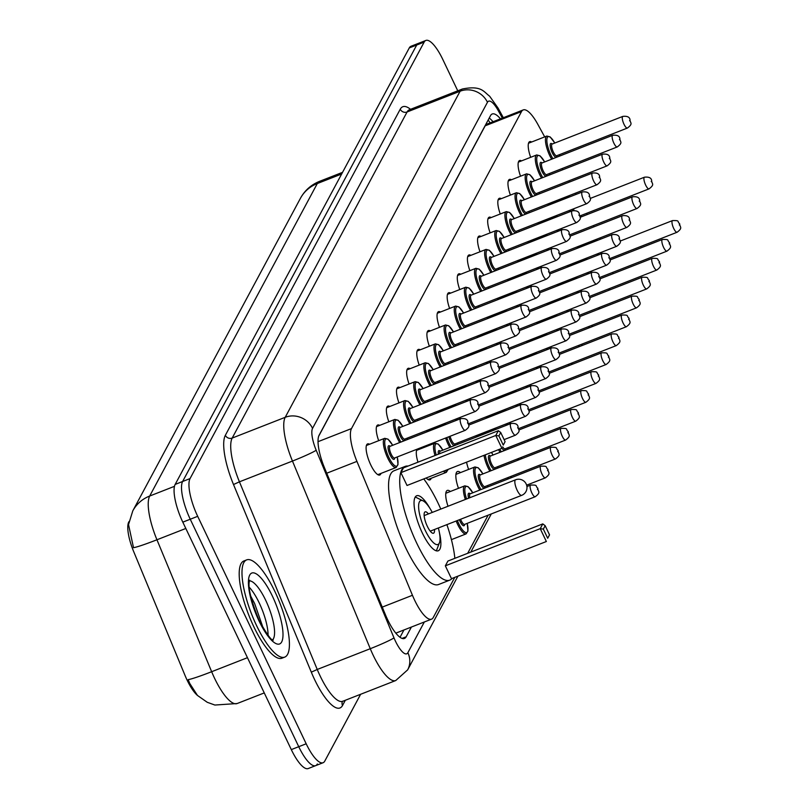 <?xml version="1.0" encoding="UTF-8"?>
<svg xmlns="http://www.w3.org/2000/svg" width="809" height="809" viewBox="0 0 809 809"><rect width="100%" height="100%" fill="white"/><g stroke="black" fill="none" stroke-linecap="round" stroke-linejoin="round"><path stroke-width="1.21" d="M530.664 157.31A16.706 4.854 -111.4 0 1 529.713 141.636A16.706 4.854 -111.4 0 1 531.665 142M520.531 176.2A16.706 4.854 -111.4 0 1 519.58 160.536A16.706 4.854 -111.4 0 1 521.542 160.89M510.398 195.09A16.706 4.854 -111.4 0 1 509.448 179.426A16.706 4.854 -111.4 0 1 511.409 179.78M500.265 213.991A16.706 4.854 -111.4 0 1 499.315 198.316A16.706 4.854 -111.4 0 1 501.277 198.67M490.133 232.881A16.706 4.854 -111.4 0 1 489.182 217.206A16.706 4.854 -111.4 0 1 491.144 217.56M480 251.771A16.706 4.854 -111.4 0 1 479.049 236.097A16.706 4.854 -111.4 0 1 481.011 236.45M469.867 270.661A16.706 4.854 -111.4 0 1 468.917 254.987A16.706 4.854 -111.4 0 1 470.878 255.341M459.734 289.551A16.706 4.854 -111.4 0 1 458.784 273.877A16.706 4.854 -111.4 0 1 460.746 274.231M449.612 308.441A16.706 4.854 -111.4 0 1 448.651 292.767A16.706 4.854 -111.4 0 1 450.613 293.121M439.479 327.332A16.706 4.854 -111.4 0 1 438.529 311.657A16.706 4.854 -111.4 0 1 440.48 312.021M429.346 346.222A16.706 4.854 -111.4 0 1 428.396 330.547A16.706 4.854 -111.4 0 1 430.348 330.911M419.214 365.112A16.706 4.854 -111.4 0 1 418.263 349.448A16.706 4.854 -111.4 0 1 420.215 349.801M409.081 384.002A16.706 4.854 -111.4 0 1 408.13 368.338A16.706 4.854 -111.4 0 1 410.082 368.692M398.948 402.902A16.706 4.854 -111.4 0 1 397.998 387.228A16.706 4.854 -111.4 0 1 399.949 387.582M388.816 421.792A16.706 4.854 -111.4 0 1 387.865 406.118A16.706 4.854 -111.4 0 1 389.817 406.472M378.683 440.683A16.706 4.854 -111.4 0 1 377.732 425.008A16.706 4.854 -111.4 0 1 379.684 425.362M380.968 473.427A16.706 4.854 -111.4 0 1 379.785 475.014A16.706 4.854 -111.4 0 1 370.765 464.912A16.706 4.854 -111.4 0 1 367.599 443.898A16.706 4.854 -111.4 0 1 369.551 444.252M550.444 218.855A16.706 4.854 -111.4 0 1 550.15 217.995M548.168 205.324A16.706 4.854 -111.4 0 1 548.967 203.544M550.13 203.079A16.706 4.854 -111.4 0 1 551.455 203.534M540.321 237.745A16.706 4.854 -111.4 0 1 540.018 236.895M538.036 224.214A16.706 4.854 -111.4 0 1 538.834 222.435M540.007 221.979A16.706 4.854 -111.4 0 1 541.322 222.424M530.188 256.635A16.706 4.854 -111.4 0 1 529.885 255.786M527.903 243.105A16.706 4.854 -111.4 0 1 528.702 241.325M529.875 240.87A16.706 4.854 -111.4 0 1 531.189 241.325M520.056 275.525A16.706 4.854 -111.4 0 1 519.752 274.676M517.77 261.995A16.706 4.854 -111.4 0 1 518.569 260.215M519.742 259.76A16.706 4.854 -111.4 0 1 521.057 260.215M509.923 294.415A16.706 4.854 -111.4 0 1 509.619 293.566M507.637 280.885A16.706 4.854 -111.4 0 1 508.436 279.105M509.609 278.65A16.706 4.854 -111.4 0 1 510.924 279.105M499.79 313.305A16.706 4.854 -111.4 0 1 499.487 312.456M497.505 299.775A16.706 4.854 -111.4 0 1 498.304 297.995M499.477 297.54A16.706 4.854 -111.4 0 1 500.791 297.995M489.657 332.206A16.706 4.854 -111.4 0 1 489.354 331.346M487.372 318.665A16.706 4.854 -111.4 0 1 488.171 316.885M489.344 316.43A16.706 4.854 -111.4 0 1 490.659 316.885M479.525 351.096A16.706 4.854 -111.4 0 1 479.221 350.236M477.239 337.555A16.706 4.854 -111.4 0 1 478.038 335.786M479.211 335.32A16.706 4.854 -111.4 0 1 480.526 335.775M469.392 369.986A16.706 4.854 -111.4 0 1 469.089 369.126M467.106 356.445A16.706 4.854 -111.4 0 1 467.905 354.676M469.078 354.211A16.706 4.854 -111.4 0 1 470.393 354.666M459.259 388.876A16.706 4.854 -111.4 0 1 458.956 388.017M456.974 375.346A16.706 4.854 -111.4 0 1 457.773 373.566M458.946 373.101A16.706 4.854 -111.4 0 1 460.26 373.556M449.126 407.766A16.706 4.854 -111.4 0 1 448.823 406.917M446.851 394.236A16.706 4.854 -111.4 0 1 447.64 392.456M448.813 391.991A16.706 4.854 -111.4 0 1 450.128 392.446M438.994 426.656A16.706 4.854 -111.4 0 1 438.7 425.807M436.718 413.126A16.706 4.854 -111.4 0 1 437.507 411.346M438.68 410.891A16.706 4.854 -111.4 0 1 439.995 411.336M428.861 445.547A16.706 4.854 -111.4 0 1 428.568 444.697M426.586 432.016A16.706 4.854 -111.4 0 1 427.374 430.236M428.548 429.781A16.706 4.854 -111.4 0 1 429.862 430.236M417.98 462.182A16.706 4.854 -111.4 0 1 417.242 449.126M418.415 448.671A16.706 4.854 -111.4 0 1 419.729 449.126M580.073 261.62A17.768 5.167 -111.4 0 1 579.77 260.761M577.464 248.211A17.768 5.167 -111.4 0 1 577.717 246.644M581.206 245.279A17.768 5.167 -111.4 0 1 582.065 245.916M569.941 280.511A17.768 5.167 -111.4 0 1 569.637 279.651M567.331 267.101A17.768 5.167 -111.4 0 1 567.584 265.534M571.073 264.169A17.768 5.167 -111.4 0 1 571.933 264.806M559.808 299.401A17.768 5.167 -111.4 0 1 559.515 298.551M557.209 285.992A17.768 5.167 -111.4 0 1 557.452 284.424M560.94 283.059A17.768 5.167 -111.4 0 1 561.8 283.696M549.675 318.291A17.768 5.167 -111.4 0 1 549.382 317.441M547.076 304.882A17.768 5.167 -111.4 0 1 547.329 303.314M550.808 301.959A17.768 5.167 -111.4 0 1 551.667 302.586M539.542 337.181A17.768 5.167 -111.4 0 1 539.249 336.332M536.943 323.772A17.768 5.167 -111.4 0 1 537.196 322.215M540.675 320.849A17.768 5.167 -111.4 0 1 541.534 321.476M529.41 356.071A17.768 5.167 -111.4 0 1 529.116 355.222M526.811 342.672A17.768 5.167 -111.4 0 1 527.064 341.105M530.542 339.74A17.768 5.167 -111.4 0 1 531.402 340.367M519.277 374.961A17.768 5.167 -111.4 0 1 518.984 374.112M516.678 361.562A17.768 5.167 -111.4 0 1 516.931 359.995M520.409 358.63A17.768 5.167 -111.4 0 1 521.269 359.257M509.144 393.852A17.768 5.167 -111.4 0 1 508.851 393.002M506.545 380.452A17.768 5.167 -111.4 0 1 506.798 378.885M510.277 377.52A17.768 5.167 -111.4 0 1 511.136 378.157M499.011 412.752A17.768 5.167 -111.4 0 1 498.718 411.892M496.413 399.343A17.768 5.167 -111.4 0 1 496.665 397.775M500.144 396.41A17.768 5.167 -111.4 0 1 501.004 397.047M488.879 431.642A17.768 5.167 -111.4 0 1 488.585 430.782M486.28 418.233A17.768 5.167 -111.4 0 1 486.533 416.665M490.011 415.3A17.768 5.167 -111.4 0 1 490.871 415.937M476.147 437.123A17.768 5.167 -111.4 0 1 476.4 435.555M479.879 434.19A17.768 5.167 -111.4 0 1 480.738 434.827M468.613 469.422A17.768 5.167 -111.4 0 1 466.56 462.172M458.481 488.312A17.768 5.167 -111.4 0 1 457.439 471.536A17.768 5.167 -111.4 0 1 460.483 472.608M448.024 506.252A17.768 5.167 -111.4 0 1 447.306 490.426A17.768 5.167 -111.4 0 1 450.35 491.498M544.7 136.893L537.773 124.242A31.329 9.101 68.6 0 0 523.221 109.923A31.329 9.101 68.6 0 0 521.522 111.571L351.49 428.588A31.329 9.101 68.6 0 0 356.931 461.393L412.448 595.282A31.329 9.101 68.6 0 0 414.643 600.217A31.329 9.101 68.6 0 0 431.551 619.158A31.329 9.101 68.6 0 0 433.25 617.51L454.779 577.373M128.985 521.613L128.762 522.027A28.194 8.191 68.6 0 0 133.667 551.556L185.13 675.677A28.194 8.191 68.6 0 0 187.101 680.116A28.194 8.191 68.6 0 0 197.406 695.386M523.221 109.923L486.917 124.141L485.178 125.81L318.685 436.213M600.723 239.11L600.066 237.897M593.988 226.823L593.331 225.61M587.253 214.537L586.596 213.323M576.19 194.342L575.533 193.139M569.455 182.055L568.798 180.852M562.72 169.779L562.063 168.565M612.959 273.755A31.329 9.101 68.6 0 0 612.787 272.36M467.683 553.316L488.14 515.171M507.415 479.241L508.406 477.391M517.548 460.351L518.539 458.501M527.68 441.461L528.671 439.6M537.813 422.571L538.804 420.71M547.946 403.681L548.937 401.82M558.079 384.791L559.07 382.93M568.201 365.901L569.202 364.04M578.334 347.01L579.335 345.15M588.467 328.11L589.468 326.26M598.599 309.22L599.6 307.369M608.732 290.33L609.733 288.479M431.157 478.291A16.706 4.854 -111.4 0 1 429.963 479.879A16.706 4.854 -111.4 0 1 426.171 477.988M174.481 486.32L149.695 496.028A36.547 33.938 -151.8 0 0 132.797 510.853L300.402 198.367A36.547 33.938 28.2 0 1 317.3 183.542L149.695 496.028A41.765 12.145 68.6 0 0 156.946 539.775L211.655 671.713A36.547 2.376 157.5 0 1 188.184 679.631L189.721 683.413L197.477 695.457L207.256 702.293L214.881 705.043L237.128 703.537L264.26 692.919M360.622 694.284L324.793 761.067A31.329 9.101 -111.4 0 1 323.094 762.725A31.329 9.101 -111.4 0 1 306.186 743.784L197.689 516.324A31.329 9.101 -111.4 0 1 190.054 478.574L424.159 42.098L416.716 45.021A31.329 9.101 -111.4 0 1 418.425 43.362A31.329 9.101 -111.4 0 0 416.716 45.021L182.612 481.497L416.716 45.021L409.273 47.933A31.329 9.101 -111.4 0 1 410.982 46.275L425.858 40.45A31.329 9.101 -111.4 0 1 442.766 59.391L457.763 90.82M197.689 516.324L190.246 519.236A31.329 9.101 -111.4 0 1 182.612 481.497A31.329 9.101 -111.4 0 0 190.246 519.236L298.743 746.697L190.246 519.236L182.804 522.149A31.329 9.101 -111.4 0 1 175.169 484.409L409.273 47.933M317.35 763.979A31.329 9.101 -111.4 0 1 315.652 765.638A31.329 9.101 -111.4 0 1 298.743 746.697A31.329 9.101 -111.4 0 0 315.652 765.638L308.209 768.55A31.329 9.101 -111.4 0 1 291.301 749.609L182.804 522.149M132.797 510.853L128.53 524.576L133.515 547.683A36.547 2.376 157.5 0 0 156.946 539.775L185.817 528.469M500.478 118.832A31.329 9.101 68.6 0 0 492.216 113.988A31.329 9.101 68.6 0 0 490.517 115.636L319.13 435.181A31.329 9.101 68.6 0 0 324.571 467.996L385.357 614.587A31.329 9.101 68.6 0 0 387.551 619.522A31.329 9.101 68.6 0 0 404.46 638.463A31.329 9.101 68.6 0 0 406.158 636.814L411.397 627.056M424.159 42.098A31.329 9.101 -111.4 0 1 425.858 40.45M403.954 629.968L400.02 637.29M489.212 118.074A31.329 9.101 -111.4 0 1 493.035 121.744M274.848 591.45A52.211 15.179 -111.4 0 1 284.738 657.11A52.211 15.179 -111.4 0 1 256.554 625.549A52.211 15.179 -111.4 0 1 246.664 559.889A52.211 15.179 -111.4 0 1 274.848 591.45M284.738 657.11L281.947 658.202A52.211 15.179 -111.4 0 1 253.763 626.641A52.211 15.179 -111.4 0 1 243.873 560.981L246.664 559.889M439.429 532.737A29.549 8.586 -111.4 0 1 438.235 550.787A29.549 8.586 -111.4 0 1 422.288 532.919A29.549 8.586 -111.4 0 1 416.686 495.755A29.549 8.586 -111.4 0 1 429.822 508.194M423.754 478.928A61.079 17.758 -111.4 0 1 438.165 503.319A61.079 17.758 -111.4 0 1 440.794 509.083M446.892 524.636A61.079 17.758 -111.4 0 1 454.85 558.341M452.039 578.445A61.079 17.758 -111.4 0 1 449.733 580.144A61.079 17.758 -111.4 0 1 416.766 543.223A61.079 17.758 -111.4 0 1 405.188 466.399A61.079 17.758 -111.4 0 1 408.029 466.075M449.733 580.144L438.579 584.523A61.079 17.758 -111.4 0 1 405.602 547.592A61.079 17.758 -111.4 0 1 394.034 470.767L405.188 466.399M445.344 565.835L451.473 578.668L546.358 541.514L540.23 528.671L445.344 565.835L447.903 561.052L542.788 523.898L540.23 528.671L543.335 529.096L547.703 538.268L549.533 534.86L545.165 525.688L543.335 529.096M400.9 472.648L407.028 485.481L501.914 448.328L495.786 435.485L400.9 472.648L403.458 467.875L498.344 430.712L495.786 435.485L498.89 435.909L503.259 445.081L505.089 441.674L500.71 432.502L498.89 435.909M549.533 534.86L547.703 538.268M505.089 441.674L503.259 445.081M500.71 432.502L498.344 430.712M545.165 525.688L542.788 523.898M438.347 527.984A23.592 6.856 -111.4 0 1 439.459 542.718A23.592 6.856 -111.4 0 1 425.19 530.249A23.592 6.856 -111.4 0 1 418.678 508.214A23.592 6.856 -111.4 0 1 423.067 500.852A23.592 6.856 -111.4 0 1 432.249 512.421M434.504 529.48A11.488 3.337 -111.4 0 1 433.513 533.232A11.488 3.337 -111.4 0 1 427.314 526.295A11.488 3.337 -111.4 0 1 425.14 511.844A11.488 3.337 -111.4 0 1 428.416 513.927M382.252 607.114L412.448 595.282M326.735 473.225L356.931 461.393M318.028 441.684L351.49 428.588M485.178 125.81L521.522 111.571M247.453 657.687L211.655 671.713A41.765 12.145 68.6 0 0 214.577 678.286A41.765 12.145 68.6 0 0 237.128 703.537M300.402 198.367C304.75 190.439 311.141 184.755 319.565 181.337A41.765 12.145 68.6 0 0 317.3 183.542L341.661 173.996M291.301 749.609L306.186 743.784M175.169 484.409L190.054 478.574M402.083 638.402L406.158 636.814M502.338 118.104L498.293 110.722A20.882 6.067 68.6 0 0 487.463 102.278L312.557 428.365A20.882 6.067 68.6 0 0 316.188 450.239L393.993 637.886A20.882 6.067 68.6 0 0 395.459 641.173A20.882 6.067 68.6 0 0 407.867 652.701L424.341 621.979M407.867 652.701A20.882 19.396 -151.8 0 1 407.665 669.852L395.743 680.531A41.765 12.145 -111.4 0 1 373.192 655.28A41.765 12.145 -111.4 0 1 370.269 648.707L317.239 669.468A41.765 12.145 68.6 0 0 320.172 676.041A41.765 12.145 68.6 0 0 342.713 701.292L342.571 701.211M345.322 700.27L342.52 705.499A5.218 4.844 28.2 0 1 342.46 701.433M342.52 705.499A46.983 13.662 -111.4 0 1 314.6 679.57A46.983 13.662 -111.4 0 1 311.313 672.168L233.508 484.53A46.983 13.662 -111.4 0 1 225.347 435.313L400.243 109.215A46.983 13.662 -111.4 0 1 410.527 109.316M393.993 637.886A20.882 1.355 157.5 0 1 370.269 648.707L292.464 461.059L239.434 481.82L317.239 669.468L311.313 672.168M316.188 450.239A20.882 1.355 157.5 0 1 292.464 461.059A41.765 12.145 -111.4 0 1 285.203 417.313L232.183 438.073A41.765 12.145 68.6 0 0 239.434 481.82L233.508 484.53M312.557 428.365A20.882 19.396 -151.8 0 0 285.203 417.313L460.109 91.215L407.079 111.986L232.183 438.073A5.218 4.844 28.2 0 1 225.347 435.313M487.463 102.278A20.882 19.396 -151.8 0 0 460.109 91.215A41.765 12.145 -111.4 0 1 462.374 89.01L409.354 109.781A41.765 12.145 68.6 0 0 407.079 111.986A5.218 4.844 28.2 0 1 400.243 109.215M503.34 117.71L498 107.971A20.882 8.09 151.3 0 1 498.293 110.722M249.455 580.862A31.824 9.253 -111.4 0 1 265.696 600.288A31.824 9.253 -111.4 0 1 272.542 639.828M272.37 596.061A38.094 11.073 -111.4 0 1 281.663 641.962A38.094 11.073 -111.4 0 1 259.032 620.938A38.094 11.073 -111.4 0 1 249.748 575.037A38.094 11.073 -111.4 0 1 272.37 596.061M249.192 587.182A31.824 9.253 -111.4 0 1 259.183 602.847A31.824 9.253 -111.4 0 1 268.062 635.368M451.412 539.643L466.105 533.889A15.664 4.551 -111.4 0 1 457.651 524.424A15.664 4.551 -111.4 0 1 456.165 521.006M457.378 520.531A14.623 4.247 68.6 0 0 458.764 523.716A14.623 4.247 68.6 0 0 466.237 532.646A14.623 4.247 68.6 0 0 467.187 523.372M464.629 524.374A7.311 2.124 -111.4 0 1 460.048 521.33A7.311 2.124 -111.4 0 1 459.36 519.752M460.574 519.277A6.27 1.82 68.6 0 0 461.16 520.622A6.27 1.82 68.6 0 0 464.538 524.414L464.427 524.444M531.857 492.944A6.27 1.82 -111.4 0 1 530.674 485.056C538.511 484.925 534.81 485.683 537.854 488.302C537.651 491.609 541.565 491.993 535.234 496.726A6.27 1.82 -111.4 0 1 531.857 492.944M537.793 488.727L537.419 489.415L537.793 488.727M465.347 499.466A15.664 4.551 -111.4 0 1 464.821 485.835L468.108 486.674L472.8 492.802M472.749 492.823A14.623 4.247 68.6 0 0 465.671 486.745A14.623 4.247 68.6 0 0 466.56 498.991M541.99 474.044A6.27 1.82 -111.4 0 1 540.806 466.166C548.633 466.024 544.942 466.793 547.986 469.412C547.784 472.719 551.698 473.103 545.367 477.836A6.27 1.82 -111.4 0 1 541.99 474.044M547.926 469.837L547.551 470.525L547.926 469.837M540.806 466.166L470.1 493.854A6.27 1.82 68.6 0 0 469.857 497.697M468.613 498.182A7.311 2.124 -111.4 0 1 470.191 493.824M479.737 490.082A15.664 4.551 -111.4 0 1 477.917 486.644A15.664 4.551 -111.4 0 1 474.954 466.945L478.24 467.784L482.933 473.912M482.882 473.932A14.623 4.247 68.6 0 0 475.237 468.866A14.623 4.247 68.6 0 0 479.029 485.936A14.623 4.247 68.6 0 0 481.001 489.587M484.894 486.593A7.311 2.124 -111.4 0 1 480.313 483.549A7.311 2.124 -111.4 0 1 478.271 476.147A7.311 2.124 -111.4 0 1 480.324 474.934M484.803 486.634L555.5 458.946A6.27 1.82 -111.4 0 1 552.122 455.154A6.27 1.82 -111.4 0 1 550.939 447.276L480.233 474.964A6.27 1.82 68.6 0 0 481.426 482.842A6.27 1.82 68.6 0 0 484.803 486.634L484.692 486.664M558.058 450.947L557.684 451.634L558.058 450.947M487.746 486.947A14.623 4.247 68.6 0 0 487.453 485.592M489.87 471.192A15.664 4.551 -111.4 0 1 488.049 467.754A15.664 4.551 -111.4 0 1 483.994 455.346M493.015 455.032A14.623 4.247 68.6 0 0 491.407 452.443M485.279 454.84A14.623 4.247 68.6 0 0 489.162 467.046A14.623 4.247 68.6 0 0 491.134 470.696M495.027 467.703A7.311 2.124 -111.4 0 1 490.446 464.659A7.311 2.124 -111.4 0 1 488.403 457.257A7.311 2.124 -111.4 0 1 490.456 456.033M494.936 467.744L565.633 440.056A6.27 1.82 -111.4 0 1 562.255 436.263A6.27 1.82 -111.4 0 1 561.072 428.386L490.365 456.074A6.27 1.82 68.6 0 0 491.559 463.951A6.27 1.82 68.6 0 0 494.936 467.744L494.825 467.774M568.191 432.057L567.817 432.744L568.191 432.057M497.879 468.057A14.623 4.247 68.6 0 0 497.586 466.702M494.36 429.994A15.664 4.551 -111.4 0 1 495.209 429.154L496.706 429.073M505.16 448.813A7.311 2.124 -111.4 0 1 501.964 448.226M502.692 446.871A6.27 1.82 68.6 0 0 505.069 448.843L504.958 448.874M572.388 417.373A6.27 1.82 -111.4 0 1 571.205 409.496C579.032 409.354 575.341 410.123 578.374 412.742C578.182 416.038 582.096 416.433 575.765 421.165A6.27 1.82 -111.4 0 1 572.388 417.373M578.314 413.166L577.95 413.844L578.314 413.166M500.002 452.302A15.664 4.551 -111.4 0 1 498.566 449.642M499.79 449.157A14.623 4.247 68.6 0 0 501.267 451.806M508.012 449.167A14.623 4.247 68.6 0 0 507.718 447.812M506.353 425.291A15.664 4.551 -111.4 0 1 505.908 424.007M504.492 411.103A15.664 4.551 -111.4 0 1 505.342 410.264L506.838 410.183M507.122 423.522A14.623 4.247 68.6 0 0 507.567 424.816M582.52 398.483A6.27 1.82 -111.4 0 1 581.337 390.605C589.164 390.464 585.473 391.232 588.507 393.852C588.315 397.148 592.228 397.543 585.898 402.275A6.27 1.82 -111.4 0 1 582.52 398.483M588.446 394.276L588.082 394.954L588.446 394.276M510.408 422.237A6.27 1.82 68.6 0 0 510.782 423.562M509.569 424.037A7.311 2.124 -111.4 0 1 509.174 422.723M516.486 406.401A15.664 4.551 -111.4 0 1 516.041 405.107M514.625 392.213A15.664 4.551 -111.4 0 1 515.475 391.374L516.971 391.293M517.254 404.631A14.623 4.247 68.6 0 0 517.699 405.926M592.653 379.593A6.27 1.82 -111.4 0 1 591.46 371.715C599.297 371.574 595.606 372.332 598.64 374.961C598.448 378.258 602.361 378.642 596.031 383.375A6.27 1.82 -111.4 0 1 592.653 379.593M598.579 375.386L598.215 376.064L598.579 375.386M520.541 403.347A6.27 1.82 68.6 0 0 520.915 404.672M519.702 405.147A7.311 2.124 -111.4 0 1 519.307 403.833M526.619 387.511A15.664 4.551 -111.4 0 1 526.174 386.217M524.758 373.313A15.664 4.551 -111.4 0 1 525.607 372.484L527.104 372.403M527.387 385.741A14.623 4.247 68.6 0 0 527.832 387.036M602.786 360.703A6.27 1.82 -111.4 0 1 601.593 352.825C609.43 352.684 605.729 353.442 608.773 356.071C608.58 359.368 612.494 359.752 606.163 364.485A6.27 1.82 -111.4 0 1 602.786 360.703M608.712 356.496L608.348 357.173L608.712 356.496M530.674 384.457A6.27 1.82 68.6 0 0 531.048 385.782M529.834 386.257A7.311 2.124 -111.4 0 1 529.44 384.942M536.751 368.621A15.664 4.551 -111.4 0 1 536.306 367.326M534.891 354.423A15.664 4.551 -111.4 0 1 535.74 353.594L537.237 353.513M537.52 366.851A14.623 4.247 68.6 0 0 537.965 368.146M612.919 341.813A6.27 1.82 -111.4 0 1 611.725 333.935C619.563 333.793 615.861 334.552 618.905 337.171C618.713 340.478 622.627 340.862 616.296 345.595A6.27 1.82 -111.4 0 1 612.919 341.813M618.845 337.606L618.481 338.283L618.845 337.606M540.806 365.567A6.27 1.82 68.6 0 0 541.181 366.882M539.967 367.367A7.311 2.124 -111.4 0 1 539.573 366.052M546.884 349.731A15.664 4.551 -111.4 0 1 546.439 348.436M545.023 335.533A15.664 4.551 -111.4 0 1 545.873 334.704L547.369 334.613M547.653 347.961A14.623 4.247 68.6 0 0 548.097 349.255M623.051 322.922A6.27 1.82 -111.4 0 1 621.858 315.035C629.695 314.903 625.994 315.662 629.038 318.281C628.846 321.588 632.759 321.972 626.429 326.705A6.27 1.82 -111.4 0 1 623.051 322.922M628.977 318.706L628.613 319.393L628.977 318.706M550.939 346.677A6.27 1.82 68.6 0 0 551.313 347.991M550.1 348.467A7.311 2.124 -111.4 0 1 549.705 347.162M557.017 330.841A15.664 4.551 -111.4 0 1 556.572 329.546M555.156 316.643A15.664 4.551 -111.4 0 1 556.005 315.813L557.502 315.722M557.785 329.071A14.623 4.247 68.6 0 0 558.23 330.365M633.184 304.032A6.27 1.82 -111.4 0 1 631.991 296.145C639.828 296.003 636.127 296.772 639.171 299.391C638.979 302.697 642.882 303.082 636.562 307.814A6.27 1.82 -111.4 0 1 633.184 304.032M639.11 299.815L638.746 300.503L639.11 299.815M561.072 327.787A6.27 1.82 68.6 0 0 561.446 329.101M560.222 329.576A7.311 2.124 -111.4 0 1 559.838 328.272M567.149 311.95A15.664 4.551 -111.4 0 1 566.704 310.656M565.289 297.752A15.664 4.551 -111.4 0 1 566.138 296.923L567.635 296.832M567.918 310.181A14.623 4.247 68.6 0 0 568.363 311.475M643.317 285.132A6.27 1.82 -111.4 0 1 642.124 277.254C649.961 277.113 646.26 277.881 649.303 280.501C649.111 283.807 653.015 284.192 646.694 288.924A6.27 1.82 -111.4 0 1 643.317 285.132M649.243 280.925L648.879 281.613L649.243 280.925M571.205 308.886A6.27 1.82 68.6 0 0 571.579 310.211M570.355 310.686A7.311 2.124 -111.4 0 1 569.971 309.372M577.282 293.05A15.664 4.551 -111.4 0 1 576.837 291.766M575.421 278.862A15.664 4.551 -111.4 0 1 576.271 278.033L577.757 277.942M578.051 291.291A14.623 4.247 68.6 0 0 578.496 292.575M653.45 266.242A6.27 1.82 -111.4 0 1 652.256 258.364C660.093 258.223 656.392 258.991 659.436 261.61C659.234 264.917 663.147 265.301 656.827 270.034A6.27 1.82 -111.4 0 1 653.45 266.242M659.375 262.035L659.011 262.723L659.375 262.035M581.337 289.996A6.27 1.82 68.6 0 0 581.711 291.321M580.488 291.796A7.311 2.124 -111.4 0 1 580.104 290.482M587.415 274.16A15.664 4.551 -111.4 0 1 586.97 272.876M585.554 259.972A15.664 4.551 -111.4 0 1 586.404 259.143L587.89 259.052M588.183 272.4A14.623 4.247 68.6 0 0 588.628 273.685M663.582 247.352A6.27 1.82 -111.4 0 1 662.389 239.474C670.226 239.333 666.525 240.101 669.569 242.72C669.367 246.017 673.28 246.411 666.96 251.144A6.27 1.82 -111.4 0 1 663.582 247.352M669.508 243.145L669.144 243.822L669.508 243.145M591.47 271.106A6.27 1.82 68.6 0 0 591.844 272.431M590.621 272.906A7.311 2.124 -111.4 0 1 590.236 271.591M597.548 255.27A15.664 4.551 -111.4 0 1 597.103 253.986M595.687 241.082A15.664 4.551 -111.4 0 1 596.536 240.243L598.023 240.162M598.316 253.5A14.623 4.247 68.6 0 0 598.761 254.795M673.715 228.462A6.27 1.82 -111.4 0 1 672.522 220.584C680.359 220.442 676.658 221.211 679.702 223.83C679.499 227.127 683.413 227.521 677.093 232.254A6.27 1.82 -111.4 0 1 673.715 228.462M679.641 224.255L679.277 224.932L679.641 224.255M601.603 252.216A6.27 1.82 68.6 0 0 601.977 253.541M600.753 254.016A7.311 2.124 -111.4 0 1 600.359 252.701M448.186 469.362L446.325 472.345A15.664 4.551 -111.4 0 1 443.433 471.222M445.011 470.605A14.623 4.247 68.6 0 0 447.964 469.453M438.407 454.183A7.311 2.124 -111.4 0 1 440.278 451.169M440.086 451.26L440.187 451.2A6.27 1.82 68.6 0 0 439.692 453.687M510.883 423.522C515.232 423.046 517.629 424.128 518.063 426.768C517.871 430.064 521.785 430.449 515.454 435.181A6.27 1.82 -111.4 0 1 512.077 431.399A6.27 1.82 -111.4 0 1 510.883 423.522L440.187 451.2M517.639 427.87L518.003 427.192L517.639 427.87M435.02 455.518A15.664 4.551 -111.4 0 1 434.898 443.18L416.584 450.36M442.836 450.168A14.623 4.247 68.6 0 0 435.92 443.949A14.623 4.247 68.6 0 0 436.243 455.032M449.824 447.428A15.664 4.551 -111.4 0 1 448.004 443.989A15.664 4.551 -111.4 0 1 445.597 438.023M446.811 437.548A14.623 4.247 68.6 0 0 449.116 443.281A14.623 4.247 68.6 0 0 451.078 446.942M457.833 444.293A14.623 4.247 68.6 0 0 457.53 442.948M454.982 443.949A7.311 2.124 -111.4 0 1 450.391 440.895A7.311 2.124 -111.4 0 1 448.864 436.749M450.097 436.263A6.27 1.82 68.6 0 0 451.513 440.197A6.27 1.82 68.6 0 0 454.891 443.979L454.779 444.01M521.016 404.631C525.365 404.156 527.761 405.228 528.196 407.867C528.004 411.174 531.918 411.559 525.587 416.291A6.27 1.82 -111.4 0 1 522.209 412.509A6.27 1.82 -111.4 0 1 521.016 404.631L468.684 425.119M527.771 408.98L528.135 408.302L527.771 408.98M444.181 425.119A15.664 4.551 -111.4 0 1 445.031 424.29L426.717 431.46M459.391 419.173A7.311 2.124 -111.4 0 1 458.996 417.859M460.23 417.373A6.27 1.82 68.6 0 0 460.604 418.688M531.149 385.731C535.497 385.256 537.894 386.338 538.329 388.977C538.137 392.284 542.05 392.668 535.72 397.401A6.27 1.82 -111.4 0 1 532.342 393.619A6.27 1.82 -111.4 0 1 531.149 385.731L478.817 406.229M537.904 390.09L538.268 389.412L537.904 390.09M456.175 420.427A15.664 4.551 -111.4 0 1 455.73 419.133M454.314 406.229A15.664 4.551 -111.4 0 1 455.164 405.4L436.85 412.57M456.943 418.657A14.623 4.247 68.6 0 0 457.388 419.952M469.523 400.273A7.311 2.124 -111.4 0 1 469.129 398.968M470.363 398.483A6.27 1.82 68.6 0 0 470.737 399.798M541.282 366.841C545.63 366.366 548.027 367.448 548.462 370.087C548.269 373.394 552.183 373.778 545.853 378.511A6.27 1.82 -111.4 0 1 542.475 374.729A6.27 1.82 -111.4 0 1 541.282 366.841L488.949 387.339M548.037 371.2L548.401 370.512L548.037 371.2M466.308 401.537A15.664 4.551 -111.4 0 1 465.863 400.243M464.447 387.339A15.664 4.551 -111.4 0 1 465.296 386.51L446.983 393.68M467.076 399.767A14.623 4.247 68.6 0 0 467.521 401.062M479.646 381.383A7.311 2.124 -111.4 0 1 479.262 380.068M480.495 379.593A6.27 1.82 68.6 0 0 480.87 380.908M551.414 347.951C555.763 347.476 558.159 348.558 558.594 351.197C558.402 354.504 562.306 354.888 555.985 359.621A6.27 1.82 -111.4 0 1 552.608 355.829A6.27 1.82 -111.4 0 1 551.414 347.951L499.082 368.449M558.17 352.309L558.534 351.622L558.17 352.309M476.44 382.647A15.664 4.551 -111.4 0 1 475.995 381.352M474.58 368.449A15.664 4.551 -111.4 0 1 475.429 367.62L457.115 374.789M477.209 380.877A14.623 4.247 68.6 0 0 477.654 382.172M489.779 362.493A7.311 2.124 -111.4 0 1 489.394 361.178M490.628 360.693A6.27 1.82 68.6 0 0 491.002 362.017M561.547 329.061C565.895 328.585 568.292 329.668 568.727 332.307C568.525 335.614 572.438 335.998 566.118 340.731A6.27 1.82 -111.4 0 1 562.74 336.938A6.27 1.82 -111.4 0 1 561.547 329.061L509.215 349.559M568.302 333.419L568.666 332.732L568.302 333.419M486.573 363.747A15.664 4.551 -111.4 0 1 486.128 362.462M484.712 349.559A15.664 4.551 -111.4 0 1 485.562 348.73L467.248 355.899M487.342 361.987A14.623 4.247 68.6 0 0 487.787 363.271M499.911 343.603A7.311 2.124 -111.4 0 1 499.527 342.288M500.761 341.803A6.27 1.82 68.6 0 0 501.135 343.127M571.68 310.171C576.028 309.695 578.425 310.777 578.86 313.417C578.657 316.724 582.571 317.108 576.251 321.84A6.27 1.82 -111.4 0 1 572.873 318.048A6.27 1.82 -111.4 0 1 571.68 310.171L519.348 330.669M578.435 314.529L578.799 313.841L578.435 314.529M496.706 344.856A15.664 4.551 -111.4 0 1 496.261 343.572M494.845 330.669A15.664 4.551 -111.4 0 1 495.695 329.839L477.381 337.009M497.474 343.097A14.623 4.247 68.6 0 0 497.919 344.381M510.044 324.712A7.311 2.124 -111.4 0 1 509.65 323.398M510.894 322.912A6.27 1.82 68.6 0 0 511.268 324.237M581.813 291.28C586.161 290.805 588.558 291.887 588.992 294.527C588.79 297.823 592.704 298.218 586.383 302.95A6.27 1.82 -111.4 0 1 583.006 299.158A6.27 1.82 -111.4 0 1 581.813 291.28L529.48 311.778M588.568 295.629L588.932 294.951L588.568 295.629M506.838 325.966A15.664 4.551 -111.4 0 1 506.394 324.682M504.978 311.778A15.664 4.551 -111.4 0 1 505.827 310.939L487.514 318.119M507.607 324.197A14.623 4.247 68.6 0 0 508.052 325.491M520.177 305.822A7.311 2.124 -111.4 0 1 519.783 304.508M521.026 304.022A6.27 1.82 68.6 0 0 521.4 305.347M591.945 272.39C596.294 271.915 598.69 272.997 599.125 275.636C598.923 278.933 602.836 279.327 596.516 284.06A6.27 1.82 -111.4 0 1 593.139 280.268A6.27 1.82 -111.4 0 1 591.945 272.39L539.613 292.878M598.7 276.739L599.064 276.061L598.7 276.739M516.971 307.076A15.664 4.551 -111.4 0 1 516.516 305.782M515.111 292.888A15.664 4.551 -111.4 0 1 515.96 292.049L497.646 299.229M517.74 305.306A14.623 4.247 68.6 0 0 518.185 306.601M530.31 286.932A7.311 2.124 -111.4 0 1 529.915 285.617M531.159 285.132A6.27 1.82 68.6 0 0 531.533 286.457M602.078 253.5C606.426 253.025 608.823 254.107 609.258 256.746C609.056 260.043 612.969 260.427 606.649 265.16A6.27 1.82 -111.4 0 1 603.271 261.378A6.27 1.82 -111.4 0 1 602.078 253.5L549.746 273.988M608.833 257.849L609.197 257.171L608.833 257.849M527.104 288.186A15.664 4.551 -111.4 0 1 526.649 286.892M525.243 273.998A15.664 4.551 -111.4 0 1 526.093 273.159L507.779 280.339M527.872 286.416A14.623 4.247 68.6 0 0 528.317 287.711M540.442 268.042A7.311 2.124 -111.4 0 1 540.048 266.727M541.292 266.242A6.27 1.82 68.6 0 0 541.666 267.567M612.211 234.61C616.559 234.135 618.956 235.217 619.391 237.856C619.188 241.153 623.102 241.537 616.782 246.27A6.27 1.82 -111.4 0 1 613.404 242.488A6.27 1.82 -111.4 0 1 612.211 234.61L559.879 255.098M618.966 238.958L619.33 238.281L618.966 238.958M537.237 269.296A15.664 4.551 -111.4 0 1 536.782 268.001M535.376 255.098A15.664 4.551 -111.4 0 1 536.225 254.269L517.912 261.449M538.005 267.526A14.623 4.247 68.6 0 0 538.45 268.821M550.575 249.152A7.311 2.124 -111.4 0 1 550.181 247.837M551.425 247.352A6.27 1.82 68.6 0 0 551.799 248.666M622.343 215.72C626.692 215.234 629.089 216.316 629.523 218.956C629.321 222.263 633.235 222.647 626.914 227.38A6.27 1.82 -111.4 0 1 623.527 223.597A6.27 1.82 -111.4 0 1 622.343 215.72L570.011 236.208M629.099 220.068L629.463 219.391L629.099 220.068M547.369 250.406A15.664 4.551 -111.4 0 1 546.914 249.111M545.509 236.208A15.664 4.551 -111.4 0 1 546.358 235.379L528.044 242.548M548.138 248.636A14.623 4.247 68.6 0 0 548.583 249.93M560.708 230.252A7.311 2.124 -111.4 0 1 560.313 228.947M561.557 228.462A6.27 1.82 68.6 0 0 561.931 229.776M632.476 196.82C636.825 196.344 639.221 197.426 639.656 200.066C639.454 203.372 643.367 203.757 637.047 208.489A6.27 1.82 -111.4 0 1 633.659 204.707A6.27 1.82 -111.4 0 1 632.476 196.82L580.144 217.318M639.231 201.178L639.595 200.49L639.231 201.178M557.502 231.516A15.664 4.551 -111.4 0 1 557.047 230.221M555.631 217.318A15.664 4.551 -111.4 0 1 556.491 216.488L538.177 223.658M558.271 229.746A14.623 4.247 68.6 0 0 558.716 231.04M581.287 216.873A14.623 4.247 68.6 0 0 580.983 215.518M572.711 210.664A7.311 2.124 -111.4 0 1 572.307 209.319M573.551 208.843A6.27 1.82 68.6 0 0 574.026 210.482M644.47 177.201C648.818 176.726 651.215 177.808 651.649 180.447C651.447 183.754 655.361 184.139 649.04 188.871A6.27 1.82 -111.4 0 1 645.653 185.079A6.27 1.82 -111.4 0 1 644.47 177.201L590.277 198.427M651.225 181.56L651.589 180.872L651.225 181.56M569.496 211.897A15.664 4.551 -111.4 0 1 569.04 210.603M567.625 197.699A15.664 4.551 -111.4 0 1 568.484 196.87L548.3 204.768M570.264 210.128A14.623 4.247 68.6 0 0 570.709 211.422M397.27 456.943L397.988 464.619L396.147 467.481A15.664 4.551 -111.4 0 1 387.693 458.015A15.664 4.551 -111.4 0 1 384.72 438.316L366.406 445.486M392.658 445.304A14.623 4.247 68.6 0 0 385.013 440.238A14.623 4.247 68.6 0 0 388.805 457.307A14.623 4.247 68.6 0 0 396.268 466.237A14.623 4.247 68.6 0 0 397.219 456.964M394.671 457.965A7.311 2.124 -111.4 0 1 390.08 454.921A7.311 2.124 -111.4 0 1 388.047 447.519A7.311 2.124 -111.4 0 1 390.1 446.305M389.908 446.396L390.009 446.335A6.27 1.82 68.6 0 0 391.192 454.213A6.27 1.82 68.6 0 0 394.58 458.005L394.458 458.036M460.705 418.647C465.054 418.172 467.45 419.254 467.885 421.893C467.693 425.2 471.596 425.585 465.276 430.317A6.27 1.82 -111.4 0 1 461.899 426.525A6.27 1.82 -111.4 0 1 460.705 418.647L390.009 446.335M467.46 423.006L467.824 422.318L467.46 423.006M399.646 442.563A15.664 4.551 -111.4 0 1 397.826 439.125A15.664 4.551 -111.4 0 1 394.853 419.426L376.539 426.596M402.791 426.414A14.623 4.247 68.6 0 0 395.146 421.347A14.623 4.247 68.6 0 0 398.938 438.417A14.623 4.247 68.6 0 0 400.9 442.068M407.655 439.429A14.623 4.247 68.6 0 0 407.352 438.073M404.803 439.075A7.311 2.124 -111.4 0 1 400.212 436.031A7.311 2.124 -111.4 0 1 398.18 428.628A7.311 2.124 -111.4 0 1 400.233 427.415M400.04 427.496L400.142 427.445A6.27 1.82 68.6 0 0 401.325 435.323A6.27 1.82 68.6 0 0 404.712 439.115L404.591 439.145M470.838 399.757C475.186 399.282 477.583 400.364 478.018 403.003C477.826 406.31 481.729 406.694 475.409 411.427A6.27 1.82 -111.4 0 1 472.031 407.635A6.27 1.82 -111.4 0 1 470.838 399.757L400.142 427.445M477.593 404.116L477.957 403.428L477.593 404.116M409.779 423.673A15.664 4.551 -111.4 0 1 407.958 420.235A15.664 4.551 -111.4 0 1 404.985 400.536L386.672 407.706M412.924 407.514A14.623 4.247 68.6 0 0 405.279 402.457A14.623 4.247 68.6 0 0 409.071 419.527A14.623 4.247 68.6 0 0 411.033 423.178M417.788 420.538A14.623 4.247 68.6 0 0 417.484 419.183M414.936 420.184A7.311 2.124 -111.4 0 1 410.345 417.141A7.311 2.124 -111.4 0 1 408.312 409.738A7.311 2.124 -111.4 0 1 410.365 408.515M410.173 408.606L410.274 408.555A6.27 1.82 68.6 0 0 411.457 416.433A6.27 1.82 68.6 0 0 414.845 420.225L414.724 420.255M480.971 380.867C485.319 380.392 487.716 381.474 488.151 384.113C487.948 387.42 491.862 387.804 485.542 392.537A6.27 1.82 -111.4 0 1 482.164 388.745A6.27 1.82 -111.4 0 1 480.971 380.867L410.274 408.555M487.726 385.226L488.09 384.538L487.726 385.226M419.911 404.783A15.664 4.551 -111.4 0 1 418.091 401.335A15.664 4.551 -111.4 0 1 415.118 381.646L396.804 388.816M423.046 388.623A14.623 4.247 68.6 0 0 415.411 383.557A14.623 4.247 68.6 0 0 419.204 400.637A14.623 4.247 68.6 0 0 421.165 404.288M427.921 401.648A14.623 4.247 68.6 0 0 427.617 400.293M425.069 401.294A7.311 2.124 -111.4 0 1 420.478 398.25A7.311 2.124 -111.4 0 1 418.445 390.848A7.311 2.124 -111.4 0 1 420.498 389.625M420.306 389.716L420.407 389.665A6.27 1.82 68.6 0 0 421.59 397.543A6.27 1.82 68.6 0 0 424.978 401.325L424.856 401.365M491.103 361.977C495.452 361.502 497.848 362.584 498.283 365.223C498.081 368.52 501.995 368.914 495.674 373.647A6.27 1.82 -111.4 0 1 492.297 369.855A6.27 1.82 -111.4 0 1 491.103 361.977L420.407 389.665M497.859 366.325L498.223 365.648L497.859 366.325M430.044 385.893A15.664 4.551 -111.4 0 1 428.224 382.445A15.664 4.551 -111.4 0 1 425.251 362.745L406.937 369.925M433.179 369.733A14.623 4.247 68.6 0 0 425.544 364.667A14.623 4.247 68.6 0 0 429.336 381.747A14.623 4.247 68.6 0 0 431.298 385.397M438.053 382.758A14.623 4.247 68.6 0 0 437.75 381.403M435.191 382.404A7.311 2.124 -111.4 0 1 430.61 379.36A7.311 2.124 -111.4 0 1 428.578 371.958A7.311 2.124 -111.4 0 1 430.631 370.734M430.428 370.825L430.54 370.775A6.27 1.82 68.6 0 0 431.723 378.652A6.27 1.82 68.6 0 0 435.111 382.435L434.989 382.465M501.236 343.087C505.585 342.611 507.981 343.694 508.416 346.333C508.214 349.63 512.127 350.024 505.807 354.757A6.27 1.82 -111.4 0 1 502.429 350.964A6.27 1.82 -111.4 0 1 501.236 343.087L430.54 370.775M507.991 347.435L508.355 346.758L507.991 347.435M440.177 366.993A15.664 4.551 -111.4 0 1 438.357 363.554A15.664 4.551 -111.4 0 1 435.384 343.855L417.07 351.035M443.312 350.843A14.623 4.247 68.6 0 0 435.677 345.777A14.623 4.247 68.6 0 0 439.469 362.857A14.623 4.247 68.6 0 0 441.431 366.507M448.186 363.858A14.623 4.247 68.6 0 0 447.883 362.513M445.324 363.514A7.311 2.124 -111.4 0 1 440.743 360.46A7.311 2.124 -111.4 0 1 438.711 353.068A7.311 2.124 -111.4 0 1 440.763 351.844M440.561 351.935L440.672 351.885A6.27 1.82 68.6 0 0 441.856 359.762A6.27 1.82 68.6 0 0 445.243 363.544L445.122 363.575M511.369 324.197C515.717 323.721 518.114 324.803 518.549 327.443C518.347 330.739 522.26 331.134 515.94 335.866A6.27 1.82 -111.4 0 1 512.562 332.074A6.27 1.82 -111.4 0 1 511.369 324.197L440.672 351.885M518.124 328.545L518.488 327.867L518.124 328.545M450.31 348.103A15.664 4.551 -111.4 0 1 448.479 344.664A15.664 4.551 -111.4 0 1 445.516 324.965L427.203 332.145M453.444 331.953A14.623 4.247 68.6 0 0 445.81 326.887A14.623 4.247 68.6 0 0 449.602 343.956A14.623 4.247 68.6 0 0 451.564 347.617M458.319 344.968A14.623 4.247 68.6 0 0 458.015 343.623M455.457 344.624A7.311 2.124 -111.4 0 1 450.876 341.57A7.311 2.124 -111.4 0 1 448.843 334.168A7.311 2.124 -111.4 0 1 450.896 332.954M450.694 333.045L450.805 332.984A6.27 1.82 68.6 0 0 451.988 340.872A6.27 1.82 68.6 0 0 455.376 344.654L455.255 344.685M521.502 305.306C525.85 304.831 528.247 305.913 528.681 308.553C528.479 311.849 532.393 312.234 526.072 316.966A6.27 1.82 -111.4 0 1 522.695 313.184A6.27 1.82 -111.4 0 1 521.502 305.306L450.805 332.984M528.257 309.655L528.621 308.977L528.257 309.655M460.442 329.212A15.664 4.551 -111.4 0 1 458.612 325.774A15.664 4.551 -111.4 0 1 455.649 306.075L437.335 313.245M463.577 313.063A14.623 4.247 68.6 0 0 455.942 307.996A14.623 4.247 68.6 0 0 459.734 325.066A14.623 4.247 68.6 0 0 461.696 328.727M468.451 326.078A14.623 4.247 68.6 0 0 468.148 324.733M465.59 325.734A7.311 2.124 -111.4 0 1 461.009 322.68A7.311 2.124 -111.4 0 1 458.976 315.277A7.311 2.124 -111.4 0 1 461.029 314.064M460.827 314.155L460.938 314.094A6.27 1.82 68.6 0 0 462.121 321.982A6.27 1.82 68.6 0 0 465.509 325.764L465.387 325.794M531.634 286.416C535.983 285.941 538.379 287.013 538.814 289.652C538.612 292.959 542.526 293.343 536.205 298.076A6.27 1.82 -111.4 0 1 532.818 294.294A6.27 1.82 -111.4 0 1 531.634 286.416L460.938 314.094M538.389 290.765L538.754 290.087L538.389 290.765M470.575 310.322A15.664 4.551 -111.4 0 1 468.745 306.884A15.664 4.551 -111.4 0 1 465.782 287.185L447.468 294.355M473.71 294.173A14.623 4.247 68.6 0 0 466.075 289.106A14.623 4.247 68.6 0 0 469.857 306.176A14.623 4.247 68.6 0 0 471.829 309.827M478.584 307.187A14.623 4.247 68.6 0 0 478.281 305.842M475.722 306.844A7.311 2.124 -111.4 0 1 471.141 303.79A7.311 2.124 -111.4 0 1 469.099 296.387A7.311 2.124 -111.4 0 1 471.162 295.174M470.959 295.265L471.071 295.204A6.27 1.82 68.6 0 0 472.254 303.082A6.27 1.82 68.6 0 0 475.641 306.874L475.52 306.904M541.767 267.516C546.115 267.041 548.512 268.123 548.947 270.762C548.745 274.069 552.658 274.453 546.338 279.186A6.27 1.82 -111.4 0 1 542.95 275.404A6.27 1.82 -111.4 0 1 541.767 267.516L471.071 295.204M548.522 271.875L548.886 271.187L548.522 271.875M480.708 291.432A15.664 4.551 -111.4 0 1 478.877 287.994A15.664 4.551 -111.4 0 1 475.914 268.295L457.591 275.464M483.843 275.282A14.623 4.247 68.6 0 0 476.208 270.216A14.623 4.247 68.6 0 0 479.99 287.286A14.623 4.247 68.6 0 0 481.962 290.937M488.717 288.297A14.623 4.247 68.6 0 0 488.414 286.942M485.855 287.943A7.311 2.124 -111.4 0 1 481.274 284.899A7.311 2.124 -111.4 0 1 479.231 277.497A7.311 2.124 -111.4 0 1 481.294 276.284M481.092 276.375L481.203 276.314A6.27 1.82 68.6 0 0 482.386 284.192A6.27 1.82 68.6 0 0 485.774 287.984L485.653 288.014M551.9 248.626C556.248 248.151 558.645 249.233 559.08 251.872C558.877 255.179 562.791 255.563 556.471 260.296A6.27 1.82 -111.4 0 1 553.083 256.514A6.27 1.82 -111.4 0 1 551.9 248.626L481.203 276.314M558.655 252.984L559.019 252.297L558.655 252.984M490.841 272.542A15.664 4.551 -111.4 0 1 489.01 269.104A15.664 4.551 -111.4 0 1 486.047 249.405L467.723 256.574M493.975 256.392A14.623 4.247 68.6 0 0 486.34 251.326A14.623 4.247 68.6 0 0 490.123 268.396A14.623 4.247 68.6 0 0 492.094 272.046M498.85 269.407A14.623 4.247 68.6 0 0 498.546 268.052M495.988 269.053A7.311 2.124 -111.4 0 1 491.407 266.009A7.311 2.124 -111.4 0 1 489.364 258.607A7.311 2.124 -111.4 0 1 491.427 257.393M491.225 257.484L491.336 257.424A6.27 1.82 68.6 0 0 492.519 265.301A6.27 1.82 68.6 0 0 495.907 269.094L495.786 269.124M562.033 229.736C566.381 229.26 568.778 230.343 569.212 232.982C569.01 236.289 572.924 236.673 566.603 241.406A6.27 1.82 -111.4 0 1 563.216 237.613A6.27 1.82 -111.4 0 1 562.033 229.736L491.336 257.424M568.788 234.094L569.152 233.407L568.788 234.094M500.973 253.652A15.664 4.551 -111.4 0 1 499.143 250.214A15.664 4.551 -111.4 0 1 496.18 230.514L477.856 237.684M504.108 237.502A14.623 4.247 68.6 0 0 496.473 232.436A14.623 4.247 68.6 0 0 500.255 249.506A14.623 4.247 68.6 0 0 502.227 253.156M508.972 250.517A14.623 4.247 68.6 0 0 508.679 249.162M506.121 250.163A7.311 2.124 -111.4 0 1 501.54 247.119A7.311 2.124 -111.4 0 1 499.497 239.717A7.311 2.124 -111.4 0 1 501.55 238.493M501.358 238.584L501.469 238.534A6.27 1.82 68.6 0 0 502.652 246.411A6.27 1.82 68.6 0 0 506.029 250.203L505.918 250.234M572.165 210.846C576.514 210.37 578.91 211.452 579.345 214.092C579.143 217.399 583.056 217.783 576.736 222.515A6.27 1.82 -111.4 0 1 573.348 218.723A6.27 1.82 -111.4 0 1 572.165 210.846L501.469 238.534M578.92 215.204L579.284 214.516L578.92 215.204M511.106 234.762A15.664 4.551 -111.4 0 1 509.276 231.323A15.664 4.551 -111.4 0 1 506.313 211.624L487.989 218.794M514.241 218.602A14.623 4.247 68.6 0 0 506.606 213.536A14.623 4.247 68.6 0 0 510.388 230.616A14.623 4.247 68.6 0 0 512.36 234.266M519.105 231.627A14.623 4.247 68.6 0 0 518.812 230.272M516.253 231.273A7.311 2.124 -111.4 0 1 511.672 228.229A7.311 2.124 -111.4 0 1 509.63 220.827A7.311 2.124 -111.4 0 1 511.682 219.603M511.49 219.694L511.601 219.643A6.27 1.82 68.6 0 0 512.785 227.521A6.27 1.82 68.6 0 0 516.162 231.313L516.051 231.344M582.298 191.955C586.646 191.48 589.043 192.562 589.478 195.202C589.276 198.508 593.189 198.893 586.869 203.625A6.27 1.82 -111.4 0 1 583.481 199.833A6.27 1.82 -111.4 0 1 582.298 191.955L511.601 219.643M589.053 196.314L589.417 195.626L589.053 196.314M521.239 215.872A15.664 4.551 -111.4 0 1 519.408 212.423A15.664 4.551 -111.4 0 1 516.445 192.724L498.122 199.904M524.374 199.712A14.623 4.247 68.6 0 0 516.739 194.645A14.623 4.247 68.6 0 0 520.521 211.725A14.623 4.247 68.6 0 0 522.493 215.376M529.238 212.737A14.623 4.247 68.6 0 0 528.944 211.382M526.386 212.383A7.311 2.124 -111.4 0 1 521.805 209.339A7.311 2.124 -111.4 0 1 519.762 201.937A7.311 2.124 -111.4 0 1 521.815 200.713M521.623 200.804L521.734 200.753A6.27 1.82 68.6 0 0 522.917 208.631A6.27 1.82 68.6 0 0 526.295 212.413L526.184 212.443M592.431 173.065C596.779 172.59 599.166 173.672 599.611 176.311C599.408 179.608 603.322 180.002 597.002 184.735A6.27 1.82 -111.4 0 1 593.614 180.943A6.27 1.82 -111.4 0 1 592.431 173.065L521.734 200.753M599.186 177.414L599.55 176.736L599.186 177.414M531.371 196.981A15.664 4.551 -111.4 0 1 529.541 193.533A15.664 4.551 -111.4 0 1 526.578 173.834L508.254 181.014M534.506 180.822A14.623 4.247 68.6 0 0 526.871 175.755A14.623 4.247 68.6 0 0 530.653 192.835A14.623 4.247 68.6 0 0 532.625 196.486M539.37 193.836A14.623 4.247 68.6 0 0 539.077 192.491M536.519 193.493A7.311 2.124 -111.4 0 1 531.938 190.449A7.311 2.124 -111.4 0 1 529.895 183.046A7.311 2.124 -111.4 0 1 531.948 181.823M531.756 181.914L531.867 181.863A6.27 1.82 68.6 0 0 533.05 189.741A6.27 1.82 68.6 0 0 536.428 193.523L536.316 193.553M602.563 154.175C606.912 153.7 609.298 154.782 609.743 157.421C609.541 160.718 613.455 161.112 607.134 165.845A6.27 1.82 -111.4 0 1 603.747 162.053A6.27 1.82 -111.4 0 1 602.563 154.175L531.867 181.863M609.319 158.524L609.683 157.846L609.319 158.524M541.504 178.081A15.664 4.551 -111.4 0 1 539.674 174.643A15.664 4.551 -111.4 0 1 536.711 154.944L518.387 162.124M544.639 161.931A14.623 4.247 68.6 0 0 537.004 156.865A14.623 4.247 68.6 0 0 540.786 173.935A14.623 4.247 68.6 0 0 542.758 177.596M549.503 174.946A14.623 4.247 68.6 0 0 549.21 173.601M546.651 174.602A7.311 2.124 -111.4 0 1 542.07 171.548A7.311 2.124 -111.4 0 1 540.028 164.156A7.311 2.124 -111.4 0 1 542.081 162.933M541.888 163.024L542 162.973A6.27 1.82 68.6 0 0 543.183 170.851A6.27 1.82 68.6 0 0 546.56 174.633L546.449 174.663M612.696 135.285C617.045 134.81 619.431 135.892 619.876 138.531C619.674 141.828 623.587 142.212 617.267 146.945A6.27 1.82 -111.4 0 1 613.879 143.163A6.27 1.82 -111.4 0 1 612.696 135.285L542 162.973M619.451 139.633L619.815 138.956L619.451 139.633M551.637 159.191A15.664 4.551 -111.4 0 1 549.807 155.753A15.664 4.551 -111.4 0 1 546.844 136.054L528.52 143.233M554.772 143.041A14.623 4.247 68.6 0 0 547.127 137.975A14.623 4.247 68.6 0 0 550.919 155.045A14.623 4.247 68.6 0 0 552.891 158.706M559.636 156.056A14.623 4.247 68.6 0 0 559.343 154.711M556.784 155.712A7.311 2.124 -111.4 0 1 552.203 152.658A7.311 2.124 -111.4 0 1 550.16 145.256A7.311 2.124 -111.4 0 1 552.213 144.042M552.021 144.133L552.132 144.073A6.27 1.82 68.6 0 0 553.316 151.961A6.27 1.82 68.6 0 0 556.693 155.743L556.582 155.773M622.829 116.395C627.177 115.92 629.564 117.002 630.009 119.641C629.806 122.938 633.72 123.322 627.4 128.055A6.27 1.82 -111.4 0 1 624.012 124.273A6.27 1.82 -111.4 0 1 622.829 116.395L552.132 144.073M629.584 120.743L629.948 120.066L629.584 120.743M515.586 479.798A8.353 2.427 68.6 0 0 515.131 480.233A8.353 2.427 68.6 0 0 517.163 490.294A8.353 2.427 68.6 0 0 521.674 495.351A8.353 8.353 0 0 0 524.879 482.022A8.353 8.353 0 0 0 515.586 479.798L424.149 515.596M490.143 122.877L488.171 120.005M395.813 633.154L431.551 619.158M319.565 181.337L342.551 172.337M323.094 762.725L315.652 765.638M395.743 680.531L342.713 701.292M498 107.971L489.627 96.19C483.671 91.842 481.577 85.178 462.374 89.01M407.665 669.852L457.924 576.15M470.828 552.082L491.285 513.937M510.56 478.018L511.551 476.157M520.683 459.128L521.684 457.267M530.815 440.227L531.816 438.377M540.948 421.337L541.949 419.487M551.081 402.447L552.082 400.586M561.213 383.557L562.215 381.696M571.346 364.667L572.347 362.806M581.479 345.777L582.48 343.916M591.612 326.887L592.613 325.026M271.723 640.324L273.169 640.162C272.926 638.048 274.069 647.119 259.102 620.432C250.618 599.449 247.483 586.04 249.688 580.184M263.238 628.249L254.623 603.494L250.487 595.677M530.674 485.056L526.922 486.533M535.234 496.726L464.538 524.414M466.105 533.889L467.946 531.038L467.238 523.352M464.821 485.835L445.799 493.278M545.367 477.836L526.629 485.178M550.939 447.276C558.766 447.134 555.075 447.903 558.119 450.522C557.917 453.829 561.83 454.213 555.5 458.946M474.954 466.945L455.932 474.387M487.807 486.927L487.503 485.572M491.467 452.413L493.065 455.012M561.072 428.386C568.899 428.244 565.208 429.013 568.252 431.632C568.049 434.939 571.963 435.323 565.633 440.056M497.939 468.037L497.636 466.682M571.205 409.496L518.862 429.994M495.209 429.154L476.198 436.607M575.765 421.165L505.069 448.843M508.072 449.137L507.769 447.792M581.337 390.605L528.995 411.093M505.342 410.264L486.33 417.717M585.898 402.275L518.7 428.588M591.46 371.715L539.128 392.203M515.475 391.374L496.463 398.827M596.031 383.375L528.833 409.698M601.593 352.825L549.26 373.313M525.607 372.484L506.596 379.937M606.163 364.485L538.966 390.808M611.725 333.935L559.393 354.423M535.74 353.594L516.729 361.047M616.296 345.595L549.099 371.918M621.858 315.035L569.526 335.533M545.873 334.704L526.861 342.146M626.429 326.705L559.231 353.017M631.991 296.145L579.659 316.643M556.005 315.813L536.994 323.256M636.562 307.814L569.364 334.127M642.124 277.254L589.791 297.752M566.138 296.923L547.127 304.366M646.694 288.924L579.497 315.237M652.256 258.364L599.924 278.862M576.271 278.033L557.259 285.476M656.827 270.034L589.63 296.347M662.389 239.474L610.057 259.972M586.404 259.143L567.392 266.586M666.96 251.144L599.762 277.457M672.522 220.584L620.19 241.072M596.536 240.243L577.515 247.696M677.093 232.254L609.895 258.567M515.454 435.181L504.118 439.631M446.325 472.345L428.001 479.525M442.887 450.148L438.195 444.03L434.898 443.18M457.894 444.272L457.591 442.928M525.587 416.291L454.891 443.979M446.528 424.209L445.031 424.29M535.72 397.401L468.522 423.724M456.66 405.319L455.164 405.4M545.853 378.511L478.655 404.824M466.793 386.419L465.296 386.51M555.985 359.621L488.788 385.933M476.926 367.529L475.429 367.62M566.118 340.731L498.92 367.043M487.048 348.639L485.562 348.73M576.251 321.84L509.053 348.153M497.181 329.748L495.695 329.839M586.383 302.95L519.186 329.263M507.314 310.858L505.827 310.939M596.516 284.06L529.319 310.373M517.447 291.968L515.96 292.049M606.649 265.16L539.451 291.483M527.579 273.078L526.093 273.159M616.782 246.27L549.574 272.593M537.712 254.188L536.225 254.269M626.914 227.38L559.707 253.702M547.845 235.298L546.358 235.379M637.047 208.489L569.839 234.802M557.977 216.397L556.491 216.488M581.337 216.852L581.034 215.497M649.04 188.871L579.972 215.912M569.971 196.779L568.484 196.87M465.276 430.317L394.58 458.005M396.147 467.481L377.823 474.65M392.709 445.284L388.017 439.156L384.72 438.316M407.706 439.408L407.402 438.053M475.409 411.427L404.712 439.115M402.842 426.394L398.149 420.265L394.853 419.426M417.838 420.518L417.535 419.163M485.542 392.537L414.845 420.225M412.974 407.493L408.282 401.375L404.985 400.536M427.971 401.618L427.668 400.273M495.674 373.647L424.978 401.325M423.107 388.603L418.415 382.485L415.118 381.646M438.104 382.728L437.8 381.383M505.807 354.757L435.111 382.435M433.24 369.713L428.548 363.595L425.251 362.745M448.237 363.838L447.933 362.493M515.94 335.866L445.243 363.544M443.362 350.823L438.68 344.705L435.384 343.855M458.369 344.947L458.066 343.603M526.072 316.966L455.376 344.654M453.495 331.933L448.813 325.815L445.516 324.965M468.502 326.057L468.199 324.712M536.205 298.076L465.509 325.764M463.628 313.043L458.946 306.924L455.649 306.075M478.635 307.167L478.331 305.822M546.338 279.186L475.641 306.874M473.761 294.152L469.078 288.034L465.782 287.185M488.767 288.277L488.464 286.922M556.471 260.296L485.774 287.984M483.893 275.262L479.211 269.134L475.914 268.295M498.9 269.387L498.597 268.032M566.603 241.406L495.907 269.094M494.026 256.372L489.344 250.244L486.047 249.405M509.033 250.497L508.73 249.142M576.736 222.515L506.029 250.203M504.159 237.482L499.477 231.354L496.18 230.514M519.166 231.596L518.862 230.252M586.869 203.625L516.162 231.313M514.291 218.582L509.609 212.464L506.313 211.624M529.298 212.706L528.995 211.361M597.002 184.735L526.295 212.413M524.424 199.692L519.732 193.573L516.445 192.724M539.431 193.816L539.128 192.471M607.134 165.845L536.428 193.523M534.557 180.801L529.865 174.683L526.578 173.834M549.564 174.926L549.26 173.581M617.267 146.945L546.56 174.633M544.69 161.911L539.997 155.793L536.711 154.944M559.697 156.036L559.393 154.691M627.4 128.055L556.693 155.743M554.822 143.021L550.13 136.903L546.844 136.054M423.067 500.852L415.826 497.272M439.459 542.718L436.577 550.262M430.236 531.159L521.674 495.351"/></g></svg>
